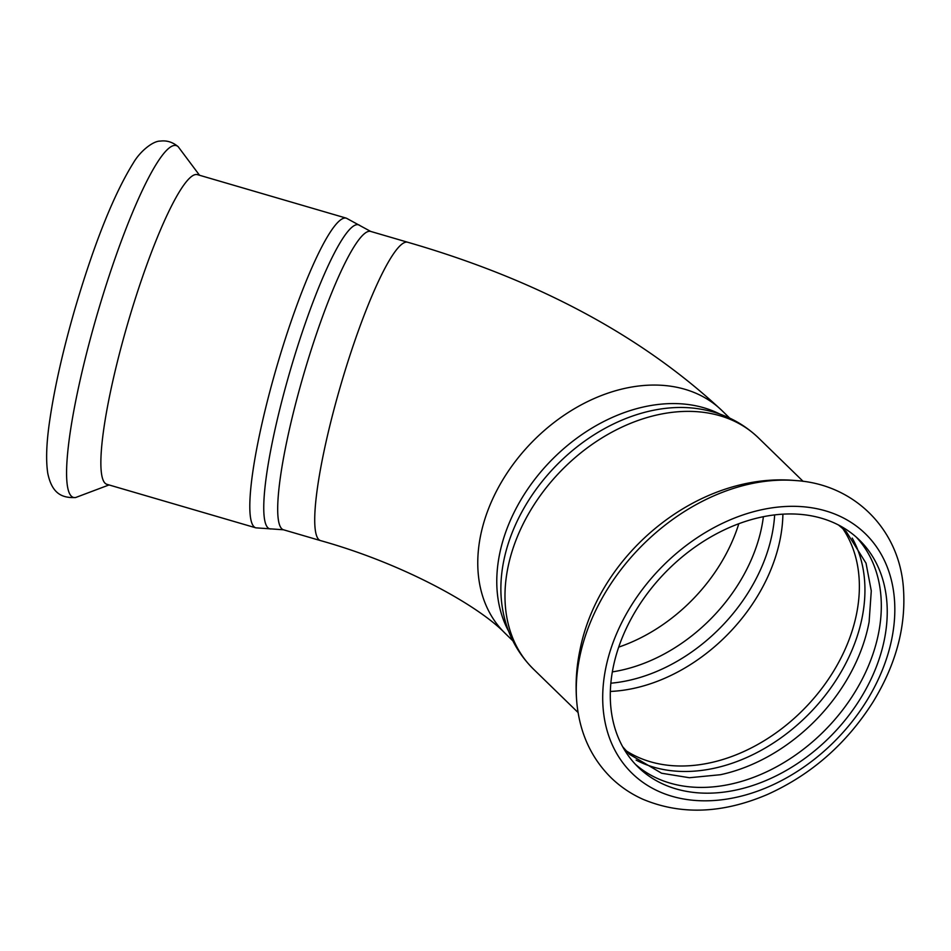 <?xml version="1.0" encoding="UTF-8"?>
<svg xmlns="http://www.w3.org/2000/svg" width="951" height="951" viewBox="0 0 951 951"><rect width="100%" height="100%" fill="white"/><g stroke="black" fill="none" stroke-linecap="round" stroke-linejoin="round"><path stroke-width="1.43" d="M255.855 527.841L106.904 484.321A161.313 25.142 -73.7 0 1 110.245 392.858A161.313 25.142 -73.7 0 1 197.404 174.639L346.354 218.171L360.096 225.672A158.365 24.678 -73.7 0 0 343.109 237.94A158.365 24.678 -73.7 0 0 272.961 439.029A158.365 24.678 -73.7 0 0 271.475 528.922L255.855 527.841A161.313 25.142 -73.7 0 1 259.183 436.39A161.313 25.142 -73.7 0 1 330.651 231.557A161.313 25.142 -73.7 0 1 346.354 218.171M622.667 746.749L629.396 754.262L661.611 773.234L689.392 777.728L720.418 774.72A158.532 116.355 134.2 0 0 868.453 625.283A158.532 116.355 134.2 0 0 869.107 621.966L871.282 590.868L866.04 563.218L846.2 531.526L838.509 525.011M635.292 764.212A158.532 116.355 134.2 0 0 775.101 767.576A158.532 116.355 134.2 0 0 878.237 634.816A158.532 116.355 134.2 0 0 856.304 537.149M636.112 760.099A158.532 116.355 134.2 0 0 861.868 618.875A158.532 116.355 134.2 0 0 852.227 538.088M884.168 640.582A158.532 116.355 -45.8 0 1 778.631 774.601A158.532 116.355 -45.8 0 1 638.192 767.172A158.532 116.355 -45.8 0 1 613.359 666.544A158.532 116.355 -45.8 0 1 718.897 532.536A158.532 116.355 -45.8 0 1 859.335 539.966A158.532 116.355 -45.8 0 1 884.168 640.582M109.044 484.939L75.664 497.516A183.27 28.566 -73.7 0 1 77.233 393.5A183.27 28.566 -73.7 0 1 158.425 160.802A183.27 28.566 -73.7 0 1 178.182 146.704L199.544 175.269M795.904 480.576A183.27 134.507 134.2 0 0 769.93 480.802A183.27 134.507 134.2 0 0 579.825 656.499A183.27 134.507 134.2 0 0 577.102 705.357C575.129 686.895 576.092 668.422 579.979 649.937C599.011 553.197 699.092 471.411 795.904 480.576C854.521 484.297 899.634 529.659 903.45 588.538C906.113 626.65 895.985 664.452 873.054 701.957C846.449 743.86 811.239 774.708 767.398 794.489C722.522 813.64 680.999 815.221 642.828 799.232C631 793.907 620.492 786.81 611.315 777.966C591.831 758.708 580.431 734.505 577.102 705.357M729.655 418.071L721.94 410.57C641.759 335.751 537.03 279.642 407.729 242.255A155.417 24.227 106.3 0 0 392.608 255.153A155.417 24.227 106.3 0 0 323.756 452.486A155.417 24.227 106.3 0 0 320.535 540.608L283.517 529.79A155.417 24.227 -73.7 0 1 286.726 441.668A155.417 24.227 -73.7 0 1 355.579 244.336A155.417 24.227 -73.7 0 1 370.7 231.426L360.096 225.672M738.808 523.728A150.971 110.803 -45.8 0 1 618.697 647.12M721.94 410.57A155.417 114.072 134.2 0 0 641.996 385.654A155.417 114.072 134.2 0 0 480.778 534.664A155.417 114.072 134.2 0 0 505.124 633.307C479.375 606.441 405.15 564.252 320.535 540.608M779.392 506.954A167.21 122.727 -45.8 0 1 891.586 639.88A167.21 122.727 -45.8 0 1 718.136 800.183A167.21 122.727 -45.8 0 1 605.942 667.257A167.21 122.727 -45.8 0 1 779.392 506.954M578.089 712.549L533.368 669.028A161.313 118.399 -45.8 0 1 508.107 566.641A161.313 118.399 -45.8 0 1 675.436 411.985A161.313 118.399 -45.8 0 1 758.411 437.84L803.12 481.361M533.368 669.028C516.322 652.041 505.92 631.214 502.176 606.548A158.365 116.236 -45.8 0 1 503.947 559.901A158.365 116.236 -45.8 0 1 668.22 408.074A158.365 116.236 -45.8 0 1 695.11 408.336C719.871 411.414 740.972 421.245 758.411 437.84M508.654 631.286A155.417 114.072 -45.8 0 1 499.786 553.161A155.417 114.072 -45.8 0 1 661.004 404.163A155.417 114.072 -45.8 0 1 720.014 414.149M763.391 516.702A150.971 110.803 -45.8 0 1 761.489 528.078A150.971 110.803 -45.8 0 1 612.337 671.882M774.661 514.895A154.312 113.252 -45.8 0 1 610.839 683.198M782.899 514.17A156.867 115.13 -45.8 0 1 779.868 540.584A156.867 115.13 -45.8 0 1 610.34 691.448M842.479 528.15A156.867 115.13 -45.8 0 1 856.328 615.012A156.867 115.13 -45.8 0 1 761.466 742.339A156.867 115.13 -45.8 0 1 625.913 750.624M75.664 497.516C61.09 498.265 51.877 492.749 47.8 473.455C45.743 460.379 46.421 442.5 49.821 419.819C54.564 387.628 62.814 351.05 74.594 310.085C94.113 243.587 113.704 194.539 133.354 162.93C140.332 150.864 153.396 140.784 160.303 141.105C166.734 140.237 172.702 142.103 178.182 146.704M283.517 529.79L271.475 528.922M407.729 242.255L370.7 231.426M512.839 640.819L505.124 633.307"/></g></svg>
